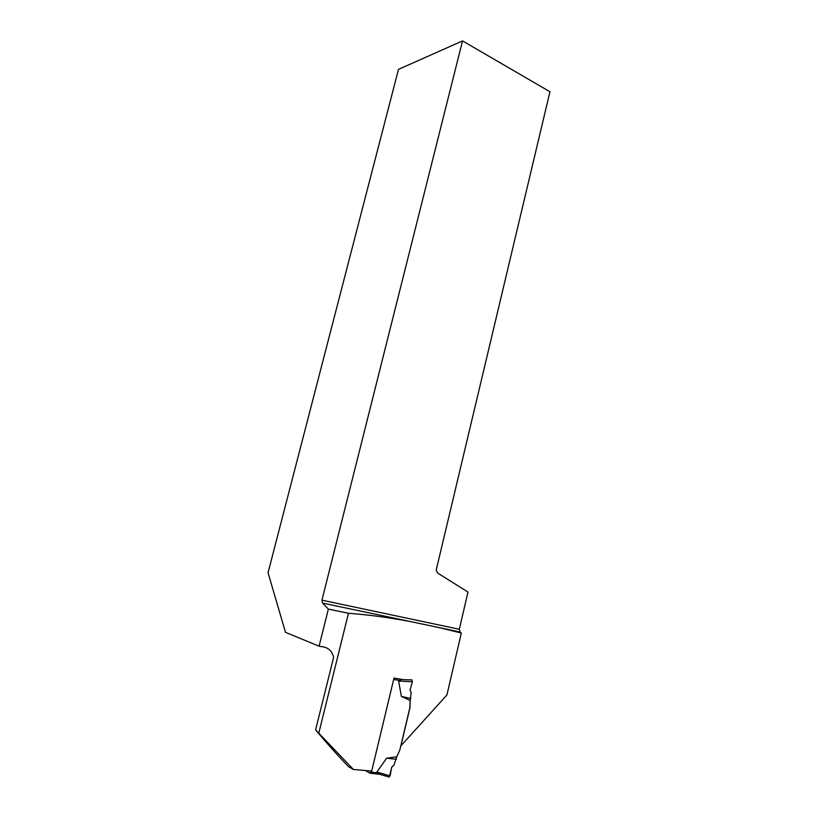<?xml version="1.0" encoding="UTF-8"?>
<svg xmlns="http://www.w3.org/2000/svg" width="818" height="818" viewBox="0 0 818 818"><rect width="100%" height="100%" fill="white"/><g stroke="black" fill="none" stroke-linecap="round" stroke-linejoin="round"><path stroke-width="1.23" d="M371.229 771.057L369.859 773.163L365.309 770.484M396.771 756.803L393.867 765.331L391.791 767.059L389.245 777.069L379.286 774.186L376.904 772.008L386.658 758.184L396.771 756.803L399.849 749.942L409.869 707.662L410.135 700.484L401.382 696.425L398.652 681.087L399.573 680.464L393.673 679.441M402.19 679.441L399.573 680.464M410.135 700.484L411.188 692.335L410.053 690.147L412.354 681.742L398.652 681.077M410.861 698.521L401.382 696.425M412.354 681.742L411.924 679.891L410.329 679.819M411.924 679.891L403.693 679.697L394 678.081L371.689 771.098L353.407 769.462L348.407 766.578C335.881 753.409 324.95 741.159 315.625 729.85L353.407 769.462M396.454 759.298L386.658 758.184M389.992 775.914L376.904 772.008M322.537 603.081L321.944 600.167L462.538 40.9L398.478 69.387L268.048 572.723L285.492 632.334L319.092 646.179L328.366 609.103L322.537 603.081L439.123 627.6L461.332 633.04L446.904 695.003L400.932 745.801L409.961 707.703L410.217 700.259M410.973 621.68C389.378 617.57 368.54 614.768 348.468 613.275L318.826 733.01M319.092 646.179L321.198 646.568C327.967 647.202 332.108 650.801 333.601 657.375L315.625 729.85M328.366 609.103L348.468 613.275M321.944 600.167L459.307 629.267L467.978 592.068L437.497 572.948L436.188 570.156L549.952 91.749L462.538 40.9M459.307 629.267L460.135 632.017L461.332 633.04M439.123 627.6L460.135 632.017M391.791 767.059C390.697 770.055 390.912 777.192 388.509 776.855M377.476 772.867L370.973 772.11M370.217 773.204L379.992 774.329M379.327 774.186L370.349 773.153M389.245 777.069L378.816 773.971"/></g></svg>
